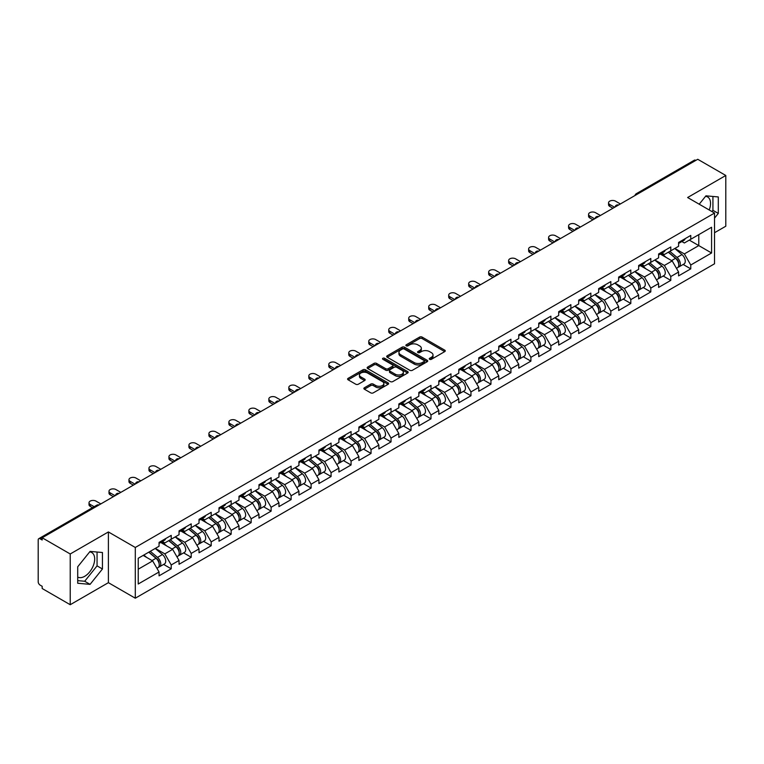 <?xml version="1.0" encoding="UTF-8"?>
<svg xmlns="http://www.w3.org/2000/svg" width="764" height="764" viewBox="0 0 764 764"><rect width="100%" height="100%" fill="white"/><g stroke="black" fill="none" stroke-linecap="round" stroke-linejoin="round"><path stroke-width="1.15" d="M429.626 359.319A1.242 0.716 0 0 0 431.383 359.319L444.743 351.602A1.776 1.022 0 0 0 445.259 350.877A1.776 1.022 0 0 0 444.743 350.151L422.11 337.086A1.776 1.022 0 0 0 419.598 337.086L406.238 344.803A1.242 0.716 0 0 0 405.875 345.309A1.242 0.716 0 0 0 406.238 345.815A1.242 0.716 0 0 0 407.995 345.815L409.724 344.822A5.692 3.285 0 0 1 417.774 344.822L419.656 345.911A5.692 3.285 0 0 1 421.327 348.231A5.692 3.285 0 0 1 419.656 350.552L417.927 351.555A1.242 0.716 0 0 0 417.564 352.061A1.242 0.716 0 0 0 417.927 352.567A1.242 0.716 0 0 0 419.694 352.567L421.422 351.564A5.692 3.285 0 0 1 429.463 351.564L431.354 352.653A5.692 3.285 0 0 1 433.016 354.983A5.692 3.285 0 0 1 431.354 357.304L429.626 358.297A1.242 0.716 0 0 0 429.253 358.813A1.242 0.716 0 0 0 429.626 359.319L429.626 358.297M77.718 577.059A14.134 8.156 120 0 0 84.699 576.314A14.134 8.156 120 0 0 93.924 563.861A14.134 8.156 120 0 0 91.766 552.544A14.134 8.156 120 0 0 89.674 551.894M705.544 196.329A14.134 8.156 -60 0 1 707.626 196.969A14.134 8.156 -60 0 1 709.212 209.985M364.399 387.759A1.776 1.022 0 0 0 363.874 388.484A1.776 1.022 0 0 0 364.399 389.21L370.75 392.868A1.776 1.022 0 0 0 373.262 392.868L388.102 384.311A1.776 1.022 0 0 0 388.618 383.585A1.776 1.022 0 0 0 388.102 382.859L365.469 369.786A1.776 1.022 0 0 0 362.957 369.786L348.117 378.352A1.776 1.022 0 0 0 347.601 379.078A1.776 1.022 0 0 0 348.117 379.803L355.785 384.235A1.776 1.022 0 0 0 358.297 384.235L364.648 380.567A1.776 1.022 0 0 0 365.173 379.842A1.776 1.022 0 0 0 364.648 379.116L360.847 376.919A4.756 2.75 0 0 1 359.452 374.981A4.756 2.75 0 0 1 362.394 372.44A4.756 2.75 0 0 1 367.57 373.033L382.477 381.637A4.756 2.75 0 0 1 383.862 383.585A4.756 2.75 0 0 1 380.93 386.116A4.756 2.75 0 0 1 375.745 385.524L373.262 384.091A1.776 1.022 0 0 0 370.75 384.091L364.399 387.759L364.399 389.21M108.392 531.945L70.221 553.976L42.173 537.78L697.752 159.284L725.8 175.481L687.629 197.523L714.531 213.051L135.295 547.473L108.392 531.945L108.392 582.674L135.295 598.202L135.295 547.473M409.848 370.301A1.776 1.022 0 0 0 412.369 370.301L427.2 361.735A1.776 1.022 0 0 0 427.725 361.009A1.776 1.022 0 0 0 427.2 360.283L404.567 347.209A1.776 1.022 0 0 0 402.055 347.209L387.224 355.776A1.776 1.022 0 0 0 386.699 356.502A1.776 1.022 0 0 0 387.224 357.227L409.848 370.301M383.375 359.586A1.242 0.716 0 0 1 384.645 359.758L407.623 373.033L392.811 381.58A1.776 1.022 0 0 1 390.299 381.58L367.665 368.515L374.016 364.877L374.016 363.397L367.665 367.064A1.776 1.022 0 0 0 367.15 367.79A1.776 1.022 0 0 0 367.665 368.515L367.665 367.064M374.016 364.877A1.776 1.022 0 0 1 376.528 364.877L376.528 363.397A1.776 1.022 0 0 0 374.016 363.397M376.528 363.397L385.715 368.697A1.776 1.022 0 0 0 388.227 368.697L392.438 366.271A1.776 1.022 0 0 0 392.954 365.545A1.776 1.022 0 0 0 392.438 364.82L382.879 359.3A1.242 0.716 0 0 1 382.516 358.793A1.242 0.716 0 0 1 383.289 358.125A1.242 0.716 0 0 1 384.645 358.287L407.651 371.571A1.776 1.022 0 0 1 408.167 372.297A1.776 1.022 0 0 1 407.651 373.023L407.651 371.571M135.295 598.202L714.531 263.79L714.531 213.051M163.62 564.415L171.222 568.808L171.222 564.959L164.823 553.871L155.34 548.399M171.222 568.808L159.055 575.836L159.055 571.988L138.236 584.002L138.236 558.264L159.055 546.25L159.055 542.402L171.222 535.383L171.222 539.222L179.034 534.714L179.034 530.865L191.21 523.846L191.21 527.685L199.022 523.178L199.022 519.329L211.189 512.31L211.189 516.149L219.001 511.641L219.001 507.793L231.167 500.773L231.167 504.612L238.989 500.105L238.989 496.256L251.155 489.237L251.155 493.076L258.967 488.568L258.967 484.72L271.134 477.691L271.134 481.54L278.946 477.032L278.946 473.183L291.122 466.155L291.122 470.003L298.934 465.496L298.934 461.647L311.101 454.618L311.101 458.467L318.913 453.959L318.913 450.111L331.079 443.082L331.079 446.93L338.901 442.423L338.901 438.574L351.068 431.545L351.068 435.394L358.879 430.886L358.879 427.038L371.046 420.009L371.046 423.858L378.858 419.35L378.858 415.501L391.034 408.473L391.034 412.321L398.846 407.814L398.846 403.965L411.013 396.936L411.013 400.785L418.825 396.277L418.825 392.429L430.991 385.4L430.991 389.248L438.813 384.741L438.813 380.892L450.98 373.863L450.98 377.712L458.792 373.195L458.792 369.356L470.958 362.327L470.958 366.176L478.77 361.658L478.77 357.819L490.946 350.791L490.946 354.639L498.758 350.122L498.758 346.283L510.925 339.254L510.925 343.103L518.737 338.586L518.737 334.747L530.904 327.718L530.904 331.566L538.725 327.049L538.725 323.21L550.892 316.181L550.892 320.03L558.704 315.513L558.704 311.674L570.87 304.645L570.87 308.494L578.682 303.976L578.682 300.137L590.859 293.109L590.859 296.957L598.67 292.44L598.67 288.601L610.837 281.572L610.837 285.421L618.649 280.904L618.649 277.055L630.816 270.036L630.816 273.884L638.637 269.367L638.637 265.519L650.804 258.499L650.804 262.338L658.616 257.831L658.616 253.982L670.782 246.963L670.782 250.802L678.594 246.294L678.594 242.446L690.771 235.427L690.771 239.266L711.58 227.252L711.58 252.989L690.771 265.003L684.363 253.915L674.879 248.443M683.169 264.468L690.771 268.852L690.771 265.003M690.771 268.852L678.594 275.88L678.594 272.032L670.782 276.539L664.384 265.452L654.901 259.98M663.181 276.005L670.782 280.388L670.782 276.539M670.782 280.388L658.616 287.417L658.616 283.568L650.804 288.076L644.396 276.988L634.922 271.516M643.202 287.541L650.804 291.924L650.804 288.076M650.804 291.924L638.637 298.953L638.637 295.105L630.816 299.612L624.417 288.525L614.934 283.052M623.223 299.077L630.816 303.461L630.816 299.612M630.816 303.461L618.649 310.49L618.649 306.641L610.837 311.149L604.429 300.061L594.955 294.589M603.235 310.614L610.837 314.997L610.837 311.149M610.837 314.997L598.67 322.026L598.67 318.177L590.859 322.685L584.45 311.597L574.967 306.125M583.257 322.15L590.859 326.534L590.859 322.685M590.859 326.534L578.682 333.562L578.682 329.714L570.87 334.231L564.472 323.134L554.989 317.662M563.269 333.687L570.87 338.07L570.87 334.231M570.87 338.07L558.704 345.099L558.704 341.25L550.892 345.767L544.484 334.67L535.01 329.198M543.29 345.223L550.892 349.606L550.892 345.767M550.892 349.606L538.725 356.635L538.725 352.787L530.904 357.304L524.505 346.207L515.022 340.734M523.311 356.759L530.904 361.143L530.904 357.304M530.904 361.143L518.737 368.172L518.737 364.323L510.925 368.84L504.517 357.743L495.043 352.271M503.323 368.296L510.925 372.679L510.925 368.84M510.925 372.679L498.758 379.708L498.758 375.859L490.946 380.377L484.538 369.279L475.055 363.807M483.345 379.832L490.946 384.216L490.946 380.377M490.946 384.216L478.77 391.244L478.77 387.396L470.958 391.913L464.56 380.816L455.077 375.344M463.356 391.369L470.958 395.752L470.958 391.913M470.958 395.752L458.792 402.781L458.792 398.932L450.98 403.449L444.572 392.352L435.098 386.88M443.378 402.905L450.98 407.288L450.98 403.449M450.98 407.288L438.813 414.317L438.813 410.469L430.991 414.986L424.593 403.889L415.11 398.416M423.399 414.441L430.991 418.825L430.991 414.986M430.991 418.825L418.825 425.854L418.825 422.005L411.013 426.522L404.605 415.425L395.131 409.953M403.411 425.978L411.013 430.361L411.013 426.522M411.013 430.361L398.846 437.39L398.846 433.541L391.034 438.058L384.626 426.961L375.143 421.489M383.433 437.514L391.034 441.907L391.034 438.058M391.034 441.907L378.858 448.926L378.858 445.078L371.046 449.595L364.648 438.498L355.164 433.026M363.444 449.051L371.046 453.444L371.046 449.595M371.046 453.444L358.879 460.463L358.879 456.624L351.068 461.131L344.659 450.034L335.186 444.562M343.466 460.587L351.068 464.98L351.068 461.131M351.068 464.98L338.901 471.999L338.901 468.16L331.079 472.668L324.681 461.571L315.198 456.098M323.487 472.123L331.079 476.516L331.079 472.668M331.079 476.516L318.913 483.536L318.913 479.697L311.101 484.204L304.693 473.107L295.219 467.635M303.499 483.66L311.101 488.053L311.101 484.204M311.101 488.053L298.934 495.072L298.934 491.233L291.122 495.74L284.714 484.643L275.231 479.171M283.52 495.196L291.122 499.589L291.122 495.74M291.122 499.589L278.946 506.608L278.946 502.769L271.134 507.277L264.736 496.18L255.252 490.708M263.532 506.733L271.134 511.126L271.134 507.277M271.134 511.126L258.967 518.145L258.967 514.306L251.155 518.813L244.747 507.726L235.274 502.244M243.554 518.269L251.155 522.662L251.155 518.813M251.155 522.662L238.989 529.681L238.989 525.842L231.167 530.35L224.769 519.262L215.286 513.78M223.575 529.805L231.167 534.198L231.167 530.35M231.167 534.198L219.001 541.218L219.001 537.379L211.189 541.886L204.781 530.799L195.307 525.326M203.587 541.342L211.189 545.735L211.189 541.886M211.189 545.735L199.022 552.764L199.022 548.915L191.21 553.423L184.802 542.335L175.319 536.863M183.608 552.878L191.21 557.271L191.21 553.423M191.21 557.271L179.034 564.3L179.034 560.451L171.222 564.959M162.34 541.495L164.823 542.927L171.222 539.222M164.823 553.871L172.635 549.354L160.679 542.459M179.034 560.451L172.635 549.354M182.329 529.958L184.802 531.391L191.21 527.685M184.802 542.335L192.614 537.818L180.657 530.913M199.022 548.915L192.614 537.818M202.307 518.422L204.781 519.845L211.189 516.149M204.781 530.799L212.602 526.281L200.645 519.377M219.001 537.379L212.602 526.281M222.286 506.885L224.769 508.308L231.167 504.612M224.769 519.262L232.581 514.745L220.624 507.84M238.989 525.842L232.581 514.745M242.274 495.349L244.747 496.772L251.155 493.076M244.747 507.726L252.559 503.209L240.603 496.304M258.967 514.306L252.559 503.209M262.253 483.813L264.736 485.236L271.134 481.54M264.736 496.18L272.547 491.672L260.591 484.768M278.946 502.769L272.547 491.672M282.241 472.276L284.714 473.699L291.122 470.003M284.714 484.643L292.526 480.136L280.569 473.231M298.934 491.233L292.526 480.136M302.219 460.74L304.693 462.163L311.101 458.467M304.693 473.107L312.514 468.599L300.558 461.695M318.913 479.697L312.514 468.599M322.198 449.203L324.681 450.626L331.079 446.93M324.681 461.571L332.493 457.063L320.536 450.158M338.901 468.16L332.493 457.063M342.186 437.667L344.659 439.09L351.068 435.394M344.659 450.034L352.471 445.527L340.515 438.622M358.879 456.624L352.471 445.527M362.165 426.121L364.648 427.553L371.046 423.858M364.648 438.498L372.46 433.99L360.503 427.086M378.858 445.078L372.46 433.99M382.153 414.585L384.626 416.017L391.034 412.321M384.626 426.961L392.438 422.454L380.482 415.549M398.846 433.541L392.438 422.454M402.131 403.048L404.605 404.481L411.013 400.785M404.605 415.425L412.426 410.917L400.47 404.013M418.825 422.005L412.426 410.917M422.11 391.512L424.593 392.944L430.991 389.248M424.593 403.889L432.405 399.381L420.448 392.476M438.813 410.469L432.405 399.381M442.098 379.975L444.572 381.408L450.98 377.712M444.572 392.352L452.383 387.845L440.427 380.94M458.792 398.932L452.383 387.845M462.077 368.439L464.56 369.871L470.958 366.176M464.56 380.816L472.372 376.308L460.415 369.404M478.77 387.396L472.372 376.308M482.065 356.903L484.538 358.335L490.946 354.639M484.538 369.279L492.35 364.772L480.394 357.867M498.758 375.859L492.35 364.772M502.043 345.366L504.517 346.799L510.925 343.103M504.517 357.743L512.338 353.235L500.382 346.331M518.737 364.323L512.338 353.235M522.022 333.83L524.505 335.262L530.904 331.566M524.505 346.207L532.317 341.699L520.36 334.794M538.725 352.787L532.317 341.699M542.01 322.293L544.484 323.726L550.892 320.03M544.484 334.67L552.296 330.163L540.339 323.258M558.704 341.25L552.296 330.163M561.989 310.757L564.472 312.189L570.87 308.494M564.472 323.134L572.284 318.626L560.327 311.722M578.682 329.714L572.284 318.626M581.977 299.221L584.45 300.653L590.859 296.957M584.45 311.597L592.262 307.09L580.306 300.185M598.67 318.177L592.262 307.09M601.956 287.684L604.429 289.117L610.837 285.421M604.429 300.061L612.25 295.544L600.294 288.649M618.649 306.641L612.25 295.544M621.934 276.148L624.417 277.58L630.816 273.884M624.417 288.525L632.229 284.007L620.272 277.112M638.637 295.105L632.229 284.007M641.922 264.611L644.396 266.044L650.804 262.338M644.396 276.988L652.208 272.471L640.251 265.576M658.616 283.568L652.208 272.471M661.901 253.075L664.384 254.507L670.782 250.802M664.384 265.452L672.196 260.935L660.239 254.04M678.594 272.032L672.196 260.935M695.823 160.402L637.797 193.903M636.985 194.371A2.722 1.566 120 0 1 637.673 193.827A2.722 1.566 60 0 0 636.316 193.693L694.342 160.192A2.722 1.566 60 0 1 695.698 160.325M681.889 241.539L684.363 242.971L690.771 239.266M684.363 253.915L698.774 245.597L698.774 234.643L711.58 227.252M689.29 240.116L711.58 252.989M714.531 232.724L725.8 226.22L725.8 175.481M70.221 553.976L70.221 604.716L42.173 588.519L42.173 586.294L40.12 585.109A2.722 1.566 -120 0 1 38.2 581.786L38.2 539.928A2.722 1.566 -120 0 1 38.763 538.687A2.722 1.566 -120 0 1 40.12 538.821L42.173 540.005L42.173 537.78M70.221 604.716L108.392 582.674M138.236 569.209L152.647 560.891L143.174 555.418M159.055 571.988L152.647 560.891M714.531 218.122L718.303 213.414L718.303 196.94L705.946 195.832L699.213 204.208M102.443 552.506L90.076 551.398L77.718 566.773L77.718 583.257L90.076 584.364L102.443 568.989L102.443 552.506M430.122 359.491L431.354 358.784A5.692 3.285 0 0 0 433.016 356.463L433.016 354.983M421.327 348.231L421.327 349.711A5.692 3.285 0 0 1 419.656 352.032L418.424 352.739M444.715 351.621L422.11 338.567A1.776 1.022 0 0 0 419.598 338.567L406.734 345.987M427.181 361.744L404.567 348.69A1.776 1.022 0 0 0 402.055 348.69L387.243 357.246M424.058 361.515A1.242 0.716 0 0 0 424.421 361.009A1.242 0.716 0 0 0 424.058 360.493L404.194 349.024A1.242 0.716 0 0 0 402.437 349.024L400.613 350.084A5.692 3.285 0 0 0 398.942 352.405A5.692 3.285 0 0 0 400.613 354.725L414.193 362.566A5.692 3.285 0 0 0 422.234 362.566L424.058 361.515L424.058 362.995A1.242 0.716 0 0 0 424.421 362.48L424.421 361.009M398.942 352.405L398.942 353.885A5.692 3.285 0 0 0 400.613 356.205L400.613 354.725M424.058 362.995L422.234 364.046A5.692 3.285 0 0 1 414.193 364.046L400.613 356.205M376.528 364.877L385.715 370.177A1.776 1.022 0 0 0 388.227 370.177L392.438 367.751A1.776 1.022 0 0 0 392.954 367.026L392.954 365.545M395.236 374.198A4.756 2.75 0 0 0 400.422 374.79A4.756 2.75 0 0 0 403.354 372.259A4.756 2.75 0 0 0 401.959 370.311L396.717 367.283A1.776 1.022 0 0 0 394.195 367.283L389.984 369.719A1.776 1.022 0 0 0 389.468 370.444A1.776 1.022 0 0 0 389.984 371.17L395.236 374.198L395.236 375.678A4.756 2.75 0 0 0 400.422 376.27A4.756 2.75 0 0 0 403.354 373.739L403.354 372.259M389.468 370.444L389.468 371.925A1.776 1.022 0 0 0 389.984 372.651L389.984 371.17M395.236 375.678L389.984 372.651M383.862 383.585L383.862 385.056A4.756 2.75 0 0 1 380.93 387.596A4.756 2.75 0 0 1 375.745 387.004L373.262 385.572A1.776 1.022 0 0 0 370.75 385.572L364.418 389.22M359.452 374.981L359.452 376.461A4.756 2.75 0 0 0 360.847 378.4L360.847 376.919M364.629 380.587L360.847 378.4M388.074 384.321L365.469 371.266A1.776 1.022 0 0 0 362.957 371.266L348.145 379.823M711.933 211.552L712.927 210.31L712.927 196.453M712.927 210.31L718.303 213.414M77.718 580.63L84.699 581.261L97.057 565.876L97.057 552.028M97.057 565.876L102.443 568.989M84.699 581.261L90.076 584.364M677.076 259.464L676.178 258.948M678.222 267.085A5.978 3.448 -120 0 0 679.091 266.817A5.978 3.448 -120 0 0 680.161 262.644A5.978 3.448 -120 0 0 677.047 257.43L669.837 251.346M679.091 266.817L684.019 263.972A5.978 3.448 -120 0 0 685.098 259.798A5.978 3.448 -120 0 0 681.985 254.584L674.774 248.501M668.452 252.149L676.675 259.091A3.619 2.091 60 0 1 678.633 263.551M676.465 268.336L677.553 267.706A5.978 3.448 -120 0 0 678.623 263.532A5.978 3.448 -120 0 0 675.51 258.318L668.299 252.235M666.227 257.497L661.357 253.39M620.378 203.959L615.517 201.142A4.078 2.349 0 0 0 611.066 200.636A4.078 2.349 0 0 0 608.555 202.813A4.078 2.349 0 0 0 609.748 204.475L609.748 206.395A4.078 2.349 180 0 1 608.555 204.733L608.555 202.813M612.948 208.247L609.748 206.395M680.199 241.519A5.978 3.448 60 0 1 679.091 243.153A5.978 3.448 60 0 1 678.594 243.353M685.136 238.674A5.978 3.448 60 0 1 684.019 240.307L679.091 243.153M614.619 207.283L609.748 204.475M657.088 271L656.19 270.485M658.234 278.621A5.978 3.448 -120 0 0 659.103 278.354A5.978 3.448 -120 0 0 660.182 274.18A5.978 3.448 -120 0 0 657.069 268.966L649.858 262.892M659.103 278.354L664.04 275.508A5.978 3.448 -120 0 0 665.11 271.335A5.978 3.448 -120 0 0 661.996 266.12L654.786 260.037M648.474 263.685L656.696 270.628A3.619 2.091 60 0 1 658.654 275.088M656.477 279.872L657.565 279.242A5.978 3.448 -120 0 0 658.644 275.069A5.978 3.448 -120 0 0 655.531 269.854L648.321 263.771M646.239 269.033L641.378 264.927M637.109 282.537L636.211 282.021M638.255 290.158A5.978 3.448 -120 0 0 639.124 289.89A5.978 3.448 -120 0 0 640.194 285.717A5.978 3.448 -120 0 0 637.09 280.503L629.88 274.429M639.124 289.89L644.052 287.044A5.978 3.448 -120 0 0 645.131 282.871A5.978 3.448 -120 0 0 642.018 277.657L634.808 271.573M628.486 275.221L636.708 282.164A3.619 2.091 60 0 1 638.666 286.624M636.498 291.409L637.587 290.778A5.978 3.448 -120 0 0 638.666 286.605A5.978 3.448 -120 0 0 635.553 281.391L628.342 275.307M626.26 280.569L621.399 276.463M617.131 294.073L616.233 293.557M618.277 301.694A5.978 3.448 -120 0 0 619.146 301.427A5.978 3.448 -120 0 0 620.215 297.253A5.978 3.448 -120 0 0 617.102 292.039L609.892 285.965M619.146 301.427L624.073 298.581A5.978 3.448 -120 0 0 625.143 294.407A5.978 3.448 -120 0 0 622.039 289.193L614.829 283.11M608.507 286.767L616.729 293.701A3.619 2.091 60 0 1 618.687 298.161M616.519 302.945L617.608 302.315A5.978 3.448 -120 0 0 618.678 298.141A5.978 3.448 -120 0 0 615.564 292.927L608.354 286.853M606.282 292.106L601.411 287.999M597.142 305.61L596.245 305.094M598.288 313.23A5.978 3.448 -120 0 0 599.157 312.963A5.978 3.448 -120 0 0 600.237 308.79A5.978 3.448 -120 0 0 597.123 303.585L589.913 297.502M599.157 312.963L604.095 310.117A5.978 3.448 -120 0 0 605.164 305.944A5.978 3.448 -120 0 0 602.051 300.729L594.841 294.646M588.519 298.304L596.751 305.237A3.619 2.091 60 0 1 598.699 309.697M596.531 314.481L597.62 313.851A5.978 3.448 -120 0 0 598.699 309.678A5.978 3.448 -120 0 0 595.586 304.464L588.375 298.39M586.294 303.642L581.433 299.536M577.164 317.146L576.266 316.63M578.31 324.767A5.978 3.448 -120 0 0 579.179 324.499A5.978 3.448 -120 0 0 580.248 320.326A5.978 3.448 -120 0 0 577.135 315.121L569.925 309.038M579.179 324.499L584.107 321.654A5.978 3.448 -120 0 0 585.186 317.48A5.978 3.448 -120 0 0 582.072 312.266L574.862 306.192M568.54 309.84L576.763 316.773A3.619 2.091 60 0 1 578.72 321.243M576.553 326.018L577.641 325.388A5.978 3.448 -120 0 0 578.711 321.214A5.978 3.448 -120 0 0 575.598 316L568.387 309.926M566.315 315.179L561.444 311.072M600.399 215.496L595.528 212.688A4.078 2.349 0 0 0 591.088 212.172A4.078 2.349 0 0 0 588.576 214.35A4.078 2.349 0 0 0 589.77 216.011L589.77 217.931A4.078 2.349 180 0 1 588.576 216.269L588.576 214.35M592.969 219.784L589.77 217.931M660.22 253.056A5.978 3.448 60 0 1 659.103 254.689A5.978 3.448 60 0 1 658.616 254.889M665.148 250.21A5.978 3.448 60 0 1 664.04 251.843L659.103 254.689M594.631 218.819L589.77 216.011M580.411 227.032L575.55 224.224A4.078 2.349 0 0 0 571.109 223.709A4.078 2.349 0 0 0 568.588 225.886A4.078 2.349 0 0 0 569.782 227.548L569.782 229.467A4.078 2.349 180 0 1 568.588 227.806L568.588 225.886M572.981 231.32L569.782 229.467M640.242 264.592A5.978 3.448 60 0 1 639.124 266.225A5.978 3.448 60 0 1 638.637 266.426M645.169 261.746A5.978 3.448 60 0 1 644.052 263.379L639.124 266.225M574.652 230.356L569.782 227.548M560.432 238.569L555.562 235.761A4.078 2.349 0 0 0 551.121 235.245A4.078 2.349 0 0 0 548.609 237.423A4.078 2.349 0 0 0 549.803 239.084L549.803 241.004A4.078 2.349 180 0 1 548.609 239.342L548.609 237.423M553.002 242.857L549.803 241.004M620.253 276.138A5.978 3.448 60 0 1 619.146 277.762A5.978 3.448 60 0 1 618.649 277.962M625.191 273.283A5.978 3.448 60 0 1 624.073 274.916L619.146 277.762M554.664 241.892L549.803 239.084M540.454 250.105L535.583 247.297A4.078 2.349 0 0 0 531.142 246.782A4.078 2.349 0 0 0 528.621 248.959A4.078 2.349 0 0 0 529.815 250.621L529.815 252.54A4.078 2.349 180 0 1 528.621 250.878L528.621 248.959M533.024 254.393L529.815 252.54M600.275 287.675A5.978 3.448 60 0 1 599.157 289.298A5.978 3.448 60 0 1 598.67 289.499M605.203 284.819A5.978 3.448 60 0 1 604.095 286.452L599.157 289.298M534.685 253.428L529.815 250.621M520.465 261.641L515.604 258.834A4.078 2.349 0 0 0 511.154 258.318A4.078 2.349 0 0 0 508.643 260.495A4.078 2.349 0 0 0 509.836 262.157L509.836 264.077A4.078 2.349 180 0 1 508.643 262.415L508.643 260.495M513.036 265.929L509.836 264.077M580.287 299.211A5.978 3.448 60 0 1 579.179 300.835A5.978 3.448 60 0 1 578.682 301.035M585.224 296.356A5.978 3.448 60 0 1 584.107 297.989L579.179 300.835M514.707 264.965L509.836 262.157M557.176 328.692L556.278 328.167M558.322 336.313A5.978 3.448 -120 0 0 559.191 336.036A5.978 3.448 -120 0 0 560.27 331.863A5.978 3.448 -120 0 0 557.157 326.658L549.946 320.574M559.191 336.036L564.128 333.19A5.978 3.448 -120 0 0 565.198 329.017A5.978 3.448 -120 0 0 562.084 323.802L554.874 317.728M548.562 321.377L556.784 328.31A3.619 2.091 60 0 1 558.742 332.779M556.564 337.554L557.653 336.924A5.978 3.448 -120 0 0 558.732 332.751A5.978 3.448 -120 0 0 555.619 327.546L548.409 321.463M546.327 326.715L541.466 322.609M500.487 273.178L495.616 270.37A4.078 2.349 0 0 0 491.176 269.854A4.078 2.349 0 0 0 488.664 272.032A4.078 2.349 0 0 0 489.858 273.693L489.858 275.623A4.078 2.349 180 0 1 488.664 273.951L488.664 272.032M493.057 277.466L489.858 275.623M560.308 310.747A5.978 3.448 60 0 1 559.191 312.371A5.978 3.448 60 0 1 558.704 312.572M565.236 307.902A5.978 3.448 60 0 1 564.128 309.525L559.191 312.371M494.719 276.501L489.858 273.693M537.197 340.228L536.299 339.703M538.343 347.849A5.978 3.448 -120 0 0 539.212 347.572A5.978 3.448 -120 0 0 540.282 343.399A5.978 3.448 -120 0 0 537.178 338.194L529.968 332.111M539.212 347.572L544.14 344.726A5.978 3.448 -120 0 0 545.219 340.553A5.978 3.448 -120 0 0 542.106 335.339L534.895 329.265M528.573 332.913L536.796 339.846A3.619 2.091 60 0 1 538.754 344.316M536.586 349.091L537.675 348.46A5.978 3.448 -120 0 0 538.754 344.287A5.978 3.448 -120 0 0 535.64 339.082L528.43 332.999M526.348 338.251L521.487 334.145M480.499 284.714L475.638 281.906A4.078 2.349 0 0 0 471.197 281.391A4.078 2.349 0 0 0 468.676 283.568A4.078 2.349 0 0 0 469.87 285.23L469.87 287.159A4.078 2.349 180 0 1 468.676 285.488L468.676 283.568M473.069 289.002L469.87 287.159M540.329 322.284A5.978 3.448 60 0 1 539.212 323.907A5.978 3.448 60 0 1 538.725 324.108M545.257 319.438A5.978 3.448 60 0 1 544.14 321.061L539.212 323.907M474.74 288.038L469.87 285.23M517.218 351.765L516.321 351.239M518.364 359.386A5.978 3.448 -120 0 0 519.234 359.109A5.978 3.448 -120 0 0 520.303 354.935A5.978 3.448 -120 0 0 517.19 349.731L509.98 343.647M519.234 359.109L524.161 356.263A5.978 3.448 -120 0 0 525.231 352.089A5.978 3.448 -120 0 0 522.127 346.885L514.917 340.801M508.595 344.449L516.817 351.383A3.619 2.091 60 0 1 518.775 355.852M516.607 360.627L517.696 359.997A5.978 3.448 -120 0 0 518.766 355.823A5.978 3.448 -120 0 0 515.652 350.619L508.442 344.535M506.37 349.788L501.499 345.681M460.52 296.251L455.65 293.443A4.078 2.349 0 0 0 451.209 292.927A4.078 2.349 0 0 0 448.697 295.105A4.078 2.349 0 0 0 449.891 296.766L449.891 298.695A4.078 2.349 180 0 1 448.697 297.024L448.697 295.105M453.09 300.538L449.891 298.695M520.341 333.82A5.978 3.448 60 0 1 519.234 335.444A5.978 3.448 60 0 1 518.737 335.654M525.279 330.974A5.978 3.448 60 0 1 524.161 332.598L519.234 335.444M454.752 299.574L449.891 296.766M497.23 363.301L496.333 362.776M498.376 370.922A5.978 3.448 -120 0 0 499.245 370.645A5.978 3.448 -120 0 0 500.324 366.472A5.978 3.448 -120 0 0 497.211 361.267L490.001 355.184M499.245 370.645L504.183 367.799A5.978 3.448 -120 0 0 505.252 363.626A5.978 3.448 -120 0 0 502.139 358.421L494.929 352.338M488.607 355.986L496.839 362.919A3.619 2.091 60 0 1 498.787 367.388M496.619 372.163L497.708 371.533A5.978 3.448 -120 0 0 498.787 367.36A5.978 3.448 -120 0 0 495.674 362.155L488.463 356.072M486.382 361.324L481.521 357.218M440.541 307.787L435.671 304.979A4.078 2.349 0 0 0 431.23 304.464A4.078 2.349 0 0 0 428.709 306.641A4.078 2.349 0 0 0 429.903 308.303L429.903 310.232A4.078 2.349 180 0 1 428.709 308.56L428.709 306.641M433.112 312.075L429.903 310.232M500.363 345.357A5.978 3.448 60 0 1 499.245 346.98A5.978 3.448 60 0 1 498.758 347.19M505.291 342.511A5.978 3.448 60 0 1 504.183 344.134L499.245 346.98M434.773 311.12L429.903 308.303M477.252 374.837L476.354 374.312M478.398 382.458A5.978 3.448 -120 0 0 479.267 382.181A5.978 3.448 -120 0 0 480.336 378.008A5.978 3.448 -120 0 0 477.223 372.803L470.013 366.72M479.267 382.181L484.195 379.336A5.978 3.448 -120 0 0 485.274 375.162A5.978 3.448 -120 0 0 482.16 369.957L474.95 363.874M468.628 367.522L476.851 374.456A3.619 2.091 60 0 1 478.808 378.925M476.64 383.7L477.729 383.07A5.978 3.448 -120 0 0 478.799 378.896A5.978 3.448 -120 0 0 475.685 373.692L468.475 367.608M466.403 372.861L461.532 368.754M420.553 319.323L415.692 316.516A4.078 2.349 0 0 0 411.242 316A4.078 2.349 0 0 0 408.73 318.177A4.078 2.349 0 0 0 409.924 319.839L409.924 321.768A4.078 2.349 180 0 1 408.73 320.097L408.73 318.177M413.123 323.611L409.924 321.768M480.375 356.893A5.978 3.448 60 0 1 479.267 358.517A5.978 3.448 60 0 1 478.77 358.727M485.312 354.047A5.978 3.448 60 0 1 484.195 355.671L479.267 358.517M414.795 322.656L409.924 319.839M457.264 386.374L456.366 385.849M458.41 393.995A5.978 3.448 -120 0 0 459.279 393.718A5.978 3.448 -120 0 0 460.358 389.544A5.978 3.448 -120 0 0 457.244 384.34L450.034 378.256M459.279 393.718L464.216 390.872A5.978 3.448 -120 0 0 465.286 386.699A5.978 3.448 -120 0 0 462.172 381.494L454.962 375.411M448.649 379.059L456.872 385.992A3.619 2.091 60 0 1 458.83 390.461M456.652 395.236L457.741 394.606A5.978 3.448 -120 0 0 458.82 390.433A5.978 3.448 -120 0 0 455.707 385.228L448.497 379.145M446.415 384.397L441.554 380.291M400.575 330.86L395.704 328.052A4.078 2.349 0 0 0 391.263 327.536A4.078 2.349 0 0 0 388.752 329.714A4.078 2.349 0 0 0 389.946 331.375L389.946 333.305A4.078 2.349 180 0 1 388.752 331.633L388.752 329.714M393.145 335.148L389.946 333.305M460.396 368.429A5.978 3.448 60 0 1 459.279 370.053A5.978 3.448 60 0 1 458.792 370.263M465.324 365.584A5.978 3.448 60 0 1 464.216 367.207L459.279 370.053M394.807 334.193L389.946 331.375M437.285 397.91L436.387 397.395M438.431 405.531A5.978 3.448 -120 0 0 439.3 405.254A5.978 3.448 -120 0 0 440.37 401.081A5.978 3.448 -120 0 0 437.266 395.876L430.056 389.793M439.3 405.254L444.228 402.408A5.978 3.448 -120 0 0 445.307 398.235A5.978 3.448 -120 0 0 442.194 393.03L434.983 386.947M428.661 390.595L436.884 397.528A3.619 2.091 60 0 1 438.842 401.998M436.674 406.773L437.762 406.142A5.978 3.448 -120 0 0 438.842 401.969A5.978 3.448 -120 0 0 435.728 396.764L428.518 390.681M426.436 395.933L421.575 391.827M380.587 342.396L375.726 339.588A4.078 2.349 0 0 0 371.285 339.073A4.078 2.349 0 0 0 368.764 341.25A4.078 2.349 0 0 0 369.957 342.912L369.957 344.841A4.078 2.349 180 0 1 368.764 343.17L368.764 341.25M373.157 346.684L369.957 344.841M440.417 379.966A5.978 3.448 60 0 1 439.3 381.589A5.978 3.448 60 0 1 438.813 381.799M445.345 377.12A5.978 3.448 60 0 1 444.228 378.743L439.3 381.589M374.828 345.729L369.957 342.912M417.306 409.447L416.409 408.931M418.452 417.068A5.978 3.448 -120 0 0 419.321 416.8A5.978 3.448 -120 0 0 420.391 412.617A5.978 3.448 -120 0 0 417.278 407.413L410.067 401.329M419.321 416.8L424.249 413.945A5.978 3.448 -120 0 0 425.319 409.771A5.978 3.448 -120 0 0 422.215 404.567L415.005 398.483M408.683 402.131L416.905 409.065A3.619 2.091 60 0 1 418.863 413.534M416.695 418.309L417.784 417.679A5.978 3.448 -120 0 0 418.853 413.505A5.978 3.448 -120 0 0 415.74 408.301L408.53 402.217M406.458 407.47L401.587 403.363M360.608 353.933L355.738 351.125A4.078 2.349 0 0 0 351.297 350.619A4.078 2.349 0 0 0 348.785 352.787A4.078 2.349 0 0 0 349.979 354.448L349.979 356.377A4.078 2.349 180 0 1 348.785 354.716L348.785 352.787M353.178 358.221L349.979 356.377M420.429 391.502A5.978 3.448 60 0 1 419.321 393.126A5.978 3.448 60 0 1 418.825 393.336M425.367 388.656A5.978 3.448 60 0 1 424.249 390.28L419.321 393.126M354.84 357.266L349.979 354.448M397.318 420.983L396.421 420.467M398.464 428.604A5.978 3.448 -120 0 0 399.333 428.337A5.978 3.448 -120 0 0 400.412 424.154A5.978 3.448 -120 0 0 397.299 418.949L390.089 412.866M399.333 428.337L404.271 425.481A5.978 3.448 -120 0 0 405.34 421.308A5.978 3.448 -120 0 0 402.227 416.103L395.017 410.02M388.695 413.668L396.927 420.601A3.619 2.091 60 0 1 398.875 425.07M396.707 429.846L397.796 429.215A5.978 3.448 -120 0 0 398.875 425.042A5.978 3.448 -120 0 0 395.762 419.837L388.551 413.754M386.469 419.006L381.608 414.9M340.629 365.469L335.759 362.661A4.078 2.349 0 0 0 331.318 362.155A4.078 2.349 0 0 0 328.797 364.323A4.078 2.349 0 0 0 329.991 365.985L329.991 367.914A4.078 2.349 180 0 1 328.797 366.252L328.797 364.323M333.199 369.757L329.991 367.914M400.451 403.039A5.978 3.448 60 0 1 399.333 404.662A5.978 3.448 60 0 1 398.846 404.872M405.378 400.193A5.978 3.448 60 0 1 404.271 401.816L399.333 404.662M334.861 368.802L329.991 365.985M377.34 432.519L376.442 432.004M378.486 440.14A5.978 3.448 -120 0 0 379.355 439.873A5.978 3.448 -120 0 0 380.424 435.69A5.978 3.448 -120 0 0 377.311 430.485L370.101 424.402M379.355 439.873L384.282 437.018A5.978 3.448 -120 0 0 385.362 432.844A5.978 3.448 -120 0 0 382.248 427.639L375.038 421.556M368.716 425.204L376.938 432.137A3.619 2.091 60 0 1 378.896 436.607M376.728 441.382L377.817 440.761A5.978 3.448 -120 0 0 378.887 436.578A5.978 3.448 -120 0 0 375.773 431.373L368.563 425.29M366.491 430.543L361.62 426.436M320.641 377.005L315.78 374.198A4.078 2.349 0 0 0 311.33 373.692A4.078 2.349 0 0 0 308.818 375.859A4.078 2.349 0 0 0 310.012 377.521L310.012 379.45A4.078 2.349 180 0 1 308.818 377.788L308.818 375.859M313.211 381.293L310.012 379.45M380.462 414.575A5.978 3.448 60 0 1 379.355 416.208A5.978 3.448 60 0 1 378.858 416.409M385.4 411.729A5.978 3.448 60 0 1 384.282 413.353L379.355 416.208M314.883 380.338L310.012 377.521M357.351 444.056L356.463 443.54M358.497 451.677A5.978 3.448 -120 0 0 359.366 451.409A5.978 3.448 -120 0 0 360.446 447.226A5.978 3.448 -120 0 0 357.332 442.022L350.122 435.938M359.366 451.409L364.304 448.554A5.978 3.448 -120 0 0 365.373 444.381A5.978 3.448 -120 0 0 362.26 439.176L355.05 433.092M348.737 436.741L356.96 443.683A3.619 2.091 60 0 1 358.918 448.143M356.74 452.918L357.829 452.298A5.978 3.448 -120 0 0 358.908 448.115A5.978 3.448 -120 0 0 355.795 442.91L348.585 436.827M346.503 442.079L341.642 437.973M300.663 388.542L295.792 385.734A4.078 2.349 0 0 0 291.351 385.228A4.078 2.349 0 0 0 288.84 387.396A4.078 2.349 0 0 0 290.034 389.067L290.034 390.987A4.078 2.349 180 0 1 288.84 389.325L288.84 387.396M293.233 392.83L290.034 390.987M360.484 426.111A5.978 3.448 60 0 1 359.366 427.744A5.978 3.448 60 0 1 358.879 427.945M365.412 423.266A5.978 3.448 60 0 1 364.304 424.889L359.366 427.744M294.894 391.875L290.034 389.067M337.373 455.592L336.475 455.077M338.519 463.213A5.978 3.448 -120 0 0 339.388 462.946A5.978 3.448 -120 0 0 340.467 458.763A5.978 3.448 -120 0 0 337.354 453.558L330.143 447.475M339.388 462.946L344.316 460.1A5.978 3.448 -120 0 0 345.395 455.917A5.978 3.448 -120 0 0 342.282 450.712L335.071 444.629M328.749 448.277L336.972 455.22A3.619 2.091 60 0 1 338.929 459.68M336.762 464.455L337.85 463.834A5.978 3.448 -120 0 0 338.929 459.651A5.978 3.448 -120 0 0 335.816 454.446L328.606 448.363M326.524 453.615L321.663 449.509M280.674 400.078L275.814 397.27A4.078 2.349 0 0 0 271.373 396.764A4.078 2.349 0 0 0 268.852 398.932A4.078 2.349 0 0 0 270.045 400.603L270.045 402.523A4.078 2.349 180 0 1 268.852 400.861L268.852 398.932M273.245 404.366L270.045 402.523M340.505 437.648A5.978 3.448 60 0 1 339.388 439.281A5.978 3.448 60 0 1 338.901 439.481M345.433 434.802A5.978 3.448 60 0 1 344.316 436.425L339.388 439.281M274.916 403.411L270.045 400.603M317.394 467.129L316.497 466.613M318.54 474.75A5.978 3.448 -120 0 0 319.409 474.482A5.978 3.448 -120 0 0 320.479 470.299A5.978 3.448 -120 0 0 317.366 465.095L310.155 459.011M319.409 474.482L324.337 471.636A5.978 3.448 -120 0 0 325.407 467.453A5.978 3.448 -120 0 0 322.303 462.249L315.093 456.165M308.771 459.813L316.993 466.756A3.619 2.091 60 0 1 318.951 471.216M316.783 475.991L317.872 475.37A5.978 3.448 -120 0 0 318.941 471.187A5.978 3.448 -120 0 0 315.828 465.983L308.618 459.899M306.545 465.152L301.675 461.045M260.696 411.615L255.825 408.807A4.078 2.349 0 0 0 251.385 408.301A4.078 2.349 0 0 0 248.873 410.469A4.078 2.349 0 0 0 250.067 412.14L250.067 414.059A4.078 2.349 180 0 1 248.873 412.398L248.873 410.469M253.266 415.912L250.067 414.059M320.517 449.184A5.978 3.448 60 0 1 319.409 450.817A5.978 3.448 60 0 1 318.913 451.018M325.454 446.338A5.978 3.448 60 0 1 324.337 447.971L319.409 450.817M254.928 414.947L250.067 412.14M297.406 478.665L296.508 478.149M298.552 486.286A5.978 3.448 -120 0 0 299.421 486.019A5.978 3.448 -120 0 0 300.5 481.836A5.978 3.448 -120 0 0 297.387 476.631L290.177 470.548M299.421 486.019L304.358 483.173A5.978 3.448 -120 0 0 305.428 478.99A5.978 3.448 -120 0 0 302.315 473.785L295.105 467.702M288.782 471.35L297.015 478.293A3.619 2.091 60 0 1 298.963 482.752M296.795 487.527L297.884 486.907A5.978 3.448 -120 0 0 298.963 482.724A5.978 3.448 -120 0 0 295.849 477.519L288.639 471.436M286.557 476.688L281.696 472.582M240.717 423.151L235.847 420.343A4.078 2.349 0 0 0 231.406 419.837A4.078 2.349 0 0 0 228.885 422.005A4.078 2.349 0 0 0 230.079 423.676L230.079 425.596A4.078 2.349 180 0 1 228.885 423.934L228.885 422.005M233.287 427.448L230.079 425.596M300.538 460.721A5.978 3.448 60 0 1 299.421 462.354A5.978 3.448 60 0 1 298.934 462.554M305.466 457.875A5.978 3.448 60 0 1 304.358 459.508L299.421 462.354M234.949 426.484L230.079 423.676M277.428 490.201L276.53 489.686M278.573 497.822A5.978 3.448 -120 0 0 279.443 497.555A5.978 3.448 -120 0 0 280.512 493.372A5.978 3.448 -120 0 0 277.399 488.167L270.189 482.084M279.443 497.555L284.37 494.709A5.978 3.448 -120 0 0 285.449 490.526A5.978 3.448 -120 0 0 282.336 485.321L275.126 479.238M268.804 482.886L277.026 489.829A3.619 2.091 60 0 1 278.984 494.289M276.816 499.073L277.905 498.443A5.978 3.448 -120 0 0 278.975 494.26A5.978 3.448 -120 0 0 275.861 489.055L268.651 482.972M266.579 488.225L261.708 484.128M220.729 434.687L215.868 431.88A4.078 2.349 0 0 0 211.418 431.373A4.078 2.349 0 0 0 208.906 433.541A4.078 2.349 0 0 0 210.1 435.213L210.1 437.132A4.078 2.349 180 0 1 208.906 435.47L208.906 433.541M213.299 438.985L210.1 437.132M280.55 472.257A5.978 3.448 60 0 1 279.443 473.89A5.978 3.448 60 0 1 278.946 474.091M285.488 469.411A5.978 3.448 60 0 1 284.37 471.044L279.443 473.89M214.97 438.02L210.1 435.213M257.439 501.738L256.551 501.222M258.585 509.359A5.978 3.448 -120 0 0 259.454 509.091A5.978 3.448 -120 0 0 260.534 504.909A5.978 3.448 -120 0 0 257.42 499.704L250.21 493.62M259.454 509.091L264.392 506.245A5.978 3.448 -120 0 0 265.461 502.063A5.978 3.448 -120 0 0 262.348 496.858L255.138 490.774M248.825 494.423L257.048 501.365A3.619 2.091 60 0 1 259.006 505.825M256.828 510.61L257.917 509.98A5.978 3.448 -120 0 0 258.996 505.797A5.978 3.448 -120 0 0 255.883 500.592L248.672 494.509M246.591 499.761L241.73 495.664M200.751 446.224L195.88 443.416A4.078 2.349 0 0 0 191.439 442.91A4.078 2.349 0 0 0 188.928 445.078A4.078 2.349 0 0 0 190.121 446.749L190.121 448.669A4.078 2.349 180 0 1 188.928 447.007L188.928 445.078M193.321 450.521L190.121 448.669M260.572 483.793A5.978 3.448 60 0 1 259.454 485.426A5.978 3.448 60 0 1 258.967 485.627M265.5 480.948A5.978 3.448 60 0 1 264.392 482.581L259.454 485.426M194.982 449.557L190.121 446.749M237.461 513.274L236.563 512.759M238.607 520.895A5.978 3.448 -120 0 0 239.476 520.628A5.978 3.448 -120 0 0 240.555 516.445A5.978 3.448 -120 0 0 237.442 511.24L230.231 505.157M239.476 520.628L244.404 517.782A5.978 3.448 -120 0 0 245.483 513.599A5.978 3.448 -120 0 0 242.369 508.394L235.159 502.311M228.837 505.959L237.06 512.902A3.619 2.091 60 0 1 239.017 517.362M236.85 522.146L237.938 521.516A5.978 3.448 -120 0 0 239.017 517.333A5.978 3.448 -120 0 0 235.904 512.128L228.694 506.045M226.612 511.297L221.751 507.2M180.762 457.77L175.901 454.952A4.078 2.349 0 0 0 171.461 454.446A4.078 2.349 0 0 0 168.94 456.614A4.078 2.349 0 0 0 170.133 458.285L170.133 460.205A4.078 2.349 180 0 1 168.94 458.543L168.94 456.614M173.342 462.058L170.133 460.205M240.593 495.33A5.978 3.448 60 0 1 239.476 496.963A5.978 3.448 60 0 1 238.989 497.163M245.521 492.484A5.978 3.448 60 0 1 244.404 494.117L239.476 496.963M175.004 461.093L170.133 458.285M217.482 524.811L216.584 524.295M218.628 532.432A5.978 3.448 -120 0 0 219.497 532.164A5.978 3.448 -120 0 0 220.567 527.981A5.978 3.448 -120 0 0 217.453 522.777L210.243 516.693M219.497 532.164L224.425 529.318A5.978 3.448 -120 0 0 225.495 525.135A5.978 3.448 -120 0 0 222.391 519.931L215.181 513.847M208.858 517.495L217.081 524.438A3.619 2.091 60 0 1 219.039 528.898M216.871 533.683L217.96 533.052A5.978 3.448 -120 0 0 219.029 528.869A5.978 3.448 -120 0 0 215.916 523.665L208.706 517.581M206.633 522.834L201.763 518.737M160.784 469.306L155.913 466.489A4.078 2.349 0 0 0 151.473 465.983A4.078 2.349 0 0 0 148.961 468.16A4.078 2.349 0 0 0 150.155 469.822L150.155 471.741A4.078 2.349 180 0 1 148.961 470.08L148.961 468.16M153.354 473.594L150.155 471.741M220.605 506.866A5.978 3.448 60 0 1 219.497 508.499A5.978 3.448 60 0 1 219.001 508.7M225.542 504.02A5.978 3.448 60 0 1 224.425 505.653L219.497 508.499M155.016 472.629L150.155 469.822M197.494 536.347L196.596 535.831M198.64 543.968A5.978 3.448 -120 0 0 199.509 543.701A5.978 3.448 -120 0 0 200.588 539.527A5.978 3.448 -120 0 0 197.475 534.313L190.265 528.23M199.509 543.701L204.446 540.855A5.978 3.448 -120 0 0 205.516 536.672A5.978 3.448 -120 0 0 202.403 531.467L195.192 525.384M188.87 529.032L197.102 535.975A3.619 2.091 60 0 1 199.051 540.434M196.883 545.219L197.971 544.589A5.978 3.448 -120 0 0 199.051 540.406A5.978 3.448 -120 0 0 195.937 535.201L188.727 529.118M186.645 534.37L181.784 530.273M140.805 480.842L135.935 478.025A4.078 2.349 0 0 0 131.494 477.519A4.078 2.349 0 0 0 128.973 479.697A4.078 2.349 0 0 0 130.167 481.358L130.167 483.278A4.078 2.349 180 0 1 128.973 481.616L128.973 479.697M133.375 485.13L130.167 483.278M200.626 518.403A5.978 3.448 60 0 1 199.509 520.036A5.978 3.448 60 0 1 199.022 520.236M205.554 515.557A5.978 3.448 60 0 1 204.446 517.19L199.509 520.036M135.037 484.166L130.167 481.358M177.515 547.884L176.618 547.368M178.661 555.504A5.978 3.448 -120 0 0 179.53 555.237A5.978 3.448 -120 0 0 180.6 551.064A5.978 3.448 -120 0 0 177.487 545.849L170.276 539.766M179.53 555.237L184.458 552.391A5.978 3.448 -120 0 0 185.537 548.208A5.978 3.448 -120 0 0 182.424 543.003L175.214 536.92M168.892 540.568L177.114 547.511A3.619 2.091 60 0 1 179.072 551.971M176.904 556.755L177.993 556.125A5.978 3.448 -120 0 0 179.062 551.942A5.978 3.448 -120 0 0 175.949 546.737L168.739 540.654M166.667 545.907L161.796 541.81M120.817 492.379L115.956 489.562A4.078 2.349 0 0 0 111.506 489.055A4.078 2.349 0 0 0 108.994 491.233A4.078 2.349 0 0 0 110.188 492.895L110.188 494.814A4.078 2.349 180 0 1 108.994 493.152L108.994 491.233M113.387 496.667L110.188 494.814M180.638 529.939A5.978 3.448 60 0 1 179.53 531.572A5.978 3.448 60 0 1 179.034 531.773M185.576 527.093A5.978 3.448 60 0 1 184.458 528.726L179.53 531.572M115.058 495.702L110.188 492.895M157.527 559.42L156.639 558.904M158.673 567.041A5.978 3.448 -120 0 0 159.542 566.773A5.978 3.448 -120 0 0 160.621 562.6A5.978 3.448 -120 0 0 157.508 557.386L150.298 551.302M159.542 566.773L164.48 563.928A5.978 3.448 -120 0 0 165.549 559.745A5.978 3.448 -120 0 0 162.436 554.54L155.226 548.456M148.913 552.105L157.136 559.047A3.619 2.091 60 0 1 159.093 563.507M156.916 568.292L158.005 567.662A5.978 3.448 -120 0 0 159.084 563.488A5.978 3.448 -120 0 0 155.971 558.274L148.76 552.191M146.678 557.453L143.833 555.036M100.838 503.915L95.968 501.098A4.078 2.349 0 0 0 91.527 500.592A4.078 2.349 0 0 0 89.016 502.769A4.078 2.349 0 0 0 90.209 504.431L90.209 506.351A4.078 2.349 180 0 1 89.016 504.689L89.016 502.769M92.482 507.668L90.209 506.351M160.66 541.475A5.978 3.448 60 0 1 159.542 543.109A5.978 3.448 60 0 1 159.055 543.309M165.587 538.63A5.978 3.448 60 0 1 164.48 540.263L159.542 543.109M94.153 506.704L90.209 504.431M98.279 505.396L40.12 538.821M98.833 505.071A2.722 1.566 -60 0 0 98.145 505.319A2.722 1.566 -120 0 0 96.789 505.185L38.763 538.687M616.997 205.908A2.722 1.566 120 0 1 617.694 205.363A2.722 1.566 -60 0 1 618.382 205.115M597.018 217.444A2.722 1.566 120 0 1 597.706 216.9A2.722 1.566 -60 0 1 598.393 216.651M577.04 228.98A2.722 1.566 120 0 1 577.727 228.436A2.722 1.566 -60 0 1 578.415 228.188M557.051 240.517A2.722 1.566 120 0 1 557.739 239.972A2.722 1.566 -60 0 1 558.436 239.724M537.073 252.053A2.722 1.566 120 0 1 537.76 251.509A2.722 1.566 -60 0 1 538.448 251.261M517.085 263.59A2.722 1.566 120 0 1 517.782 263.045A2.722 1.566 -60 0 1 518.469 262.797M497.106 275.126A2.722 1.566 120 0 1 497.794 274.582A2.722 1.566 -60 0 1 498.481 274.333M477.128 286.662A2.722 1.566 120 0 1 477.815 286.118A2.722 1.566 -60 0 1 478.503 285.87M457.139 298.199A2.722 1.566 120 0 1 457.827 297.654A2.722 1.566 -60 0 1 458.524 297.406M437.161 309.735A2.722 1.566 120 0 1 437.848 309.191A2.722 1.566 -60 0 1 438.536 308.942M417.173 321.272A2.722 1.566 120 0 1 417.87 320.727A2.722 1.566 -60 0 1 418.557 320.479M397.194 332.808A2.722 1.566 120 0 1 397.882 332.264A2.722 1.566 -60 0 1 398.569 332.015M377.215 344.344A2.722 1.566 120 0 1 377.903 343.8A2.722 1.566 -60 0 1 378.591 343.552M357.227 355.881A2.722 1.566 120 0 1 357.915 355.336A2.722 1.566 -60 0 1 358.612 355.088M337.249 367.427A2.722 1.566 120 0 1 337.936 366.873A2.722 1.566 -60 0 1 338.624 366.624M317.261 378.963A2.722 1.566 120 0 1 317.958 378.409A2.722 1.566 -60 0 1 318.645 378.161M297.282 390.499A2.722 1.566 120 0 1 297.97 389.946A2.722 1.566 -60 0 1 298.657 389.697M277.303 402.036A2.722 1.566 120 0 1 277.991 401.482A2.722 1.566 -60 0 1 278.679 401.234M257.315 413.572A2.722 1.566 120 0 1 258.003 413.018A2.722 1.566 -60 0 1 258.7 412.77M237.337 425.109A2.722 1.566 120 0 1 238.024 424.564A2.722 1.566 -60 0 1 238.712 424.306M217.348 436.645A2.722 1.566 120 0 1 218.046 436.101A2.722 1.566 -60 0 1 218.733 435.843M197.37 448.181A2.722 1.566 120 0 1 198.057 447.637A2.722 1.566 -60 0 1 198.745 447.379M177.391 459.718A2.722 1.566 120 0 1 178.079 459.174A2.722 1.566 -60 0 1 178.766 458.916M157.403 471.254A2.722 1.566 120 0 1 158.091 470.71A2.722 1.566 -60 0 1 158.788 470.452M137.424 482.791A2.722 1.566 120 0 1 138.112 482.246A2.722 1.566 -60 0 1 138.8 481.988M117.436 494.327A2.722 1.566 120 0 1 118.133 493.783A2.722 1.566 -60 0 1 118.821 493.534M431.354 358.784L431.354 357.304M417.927 352.567L417.927 351.555M419.656 352.032L419.656 350.552M406.238 345.815L406.238 344.803M419.598 338.567L419.598 337.086M422.11 338.567L422.11 337.086M444.743 351.602L444.743 350.151M387.224 357.227L387.224 355.776M402.055 348.69L402.055 347.209M404.567 348.69L404.567 347.209M427.2 361.735L427.2 360.283M414.193 364.046L414.193 362.566M422.234 364.046L422.234 362.566M385.715 370.177L385.715 368.697M388.227 370.177L388.227 368.697M392.438 367.751L392.438 366.271M384.645 359.758L384.645 358.287M370.75 385.572L370.75 384.091M373.262 385.572L373.262 384.091M375.745 387.004L375.745 385.524M364.648 380.567L364.648 379.116M348.117 379.803L348.117 378.352M362.957 371.266L362.957 369.786M365.469 371.266L365.469 369.786M388.102 384.311L388.102 382.859M677.047 257.43L681.985 254.584M671.585 260.591L675.51 258.318M657.069 268.966L661.996 266.12M651.606 272.127L655.531 269.854M637.09 280.503L642.018 277.657M631.618 283.664L635.553 281.391M617.102 292.039L622.039 289.193M611.639 295.2L615.564 292.927M597.123 303.585L602.051 300.729M591.661 306.736L595.586 304.464M577.135 315.121L582.072 312.266M571.673 318.273L575.598 316M557.157 326.658L562.084 323.802M551.694 329.809L555.619 327.546M537.178 338.194L542.106 335.339M531.706 341.346L535.64 339.082M517.19 349.731L522.127 346.885M511.727 352.882L515.652 350.619M497.211 361.267L502.139 358.421M491.749 364.418L495.674 362.155M477.223 372.803L482.16 369.957M471.76 375.955L475.685 373.692M457.244 384.34L462.172 381.494M451.782 387.491L455.707 385.228M437.266 395.876L442.194 393.03M431.794 399.028L435.728 396.764M417.278 407.413L422.215 404.567M411.815 410.564L415.74 408.301M397.299 418.949L402.227 416.103M391.837 422.1L395.762 419.837M377.311 430.485L382.248 427.639M371.848 433.637L375.773 431.373M357.332 442.022L362.26 439.176M351.87 445.173L355.795 442.91M337.354 453.558L342.282 450.712M331.882 456.71L335.816 454.446M317.366 465.095L322.303 462.249M311.903 468.246L315.828 465.983M297.387 476.631L302.315 473.785M291.924 479.782L295.849 477.519M277.399 488.167L282.336 485.321M271.936 491.319L275.861 489.055M257.42 499.704L262.348 496.858M251.958 502.855L255.883 500.592M237.442 511.24L242.369 508.394M231.969 514.392L235.904 512.128M217.453 522.777L222.391 519.931M211.991 525.938L215.916 523.665M197.475 534.313L202.403 531.467M192.012 537.474L195.937 535.201M177.487 545.849L182.424 543.003M172.024 549.01L175.949 546.737M157.508 557.386L162.436 554.54M152.046 560.547L155.971 558.274M636.316 193.693A2.722 2.722 0 0 0 635.008 195.508M618.563 205.01A2.722 2.722 0 0 0 615.03 207.044M598.575 216.546A2.722 2.722 0 0 0 595.041 218.58M578.596 228.083A2.722 2.722 0 0 0 575.063 230.117M558.618 239.619A2.722 2.722 0 0 0 555.075 241.663M538.63 251.155A2.722 2.722 0 0 0 535.096 253.199M518.651 262.692A2.722 2.722 0 0 0 515.117 264.736M498.663 274.228A2.722 2.722 0 0 0 495.129 276.272M478.684 285.765A2.722 2.722 0 0 0 475.151 287.808M458.706 297.301A2.722 2.722 0 0 0 455.163 299.345M438.717 308.837A2.722 2.722 0 0 0 435.184 310.881M418.739 320.374A2.722 2.722 0 0 0 415.205 322.418M398.751 331.91A2.722 2.722 0 0 0 395.217 333.954M378.772 343.447A2.722 2.722 0 0 0 375.239 345.49M358.793 354.983A2.722 2.722 0 0 0 355.25 357.027M338.805 366.519A2.722 2.722 0 0 0 335.272 368.563M318.827 378.056A2.722 2.722 0 0 0 315.293 380.1M298.839 389.592A2.722 2.722 0 0 0 295.305 391.636M278.86 401.129A2.722 2.722 0 0 0 275.327 403.172M258.881 412.665A2.722 2.722 0 0 0 255.338 414.709M238.893 424.201A2.722 2.722 0 0 0 235.36 426.245M218.915 435.738A2.722 2.722 0 0 0 215.381 437.782M198.927 447.274A2.722 2.722 0 0 0 195.393 449.318M178.948 458.811A2.722 2.722 0 0 0 175.414 460.854M158.969 470.347A2.722 2.722 0 0 0 155.426 472.391M138.981 481.893A2.722 2.722 0 0 0 135.448 483.927M119.003 493.429A2.722 2.722 0 0 0 115.469 495.464M99.014 504.966A2.722 2.722 0 0 0 96.789 505.185"/></g></svg>
